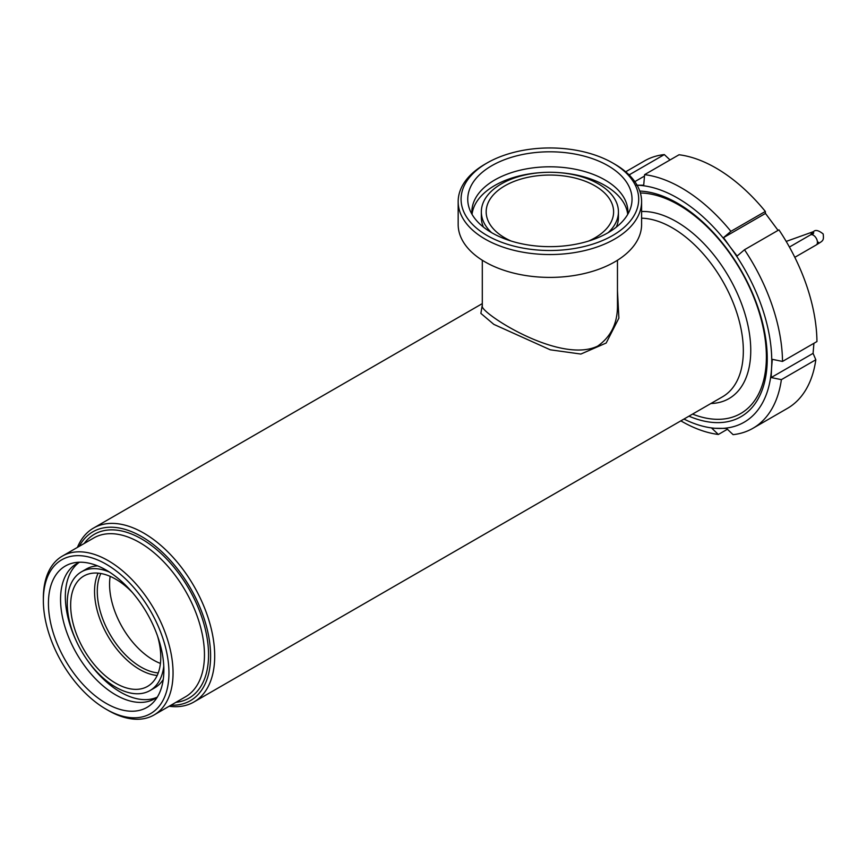 <?xml version="1.0" encoding="UTF-8"?>
<svg xmlns="http://www.w3.org/2000/svg" width="867" height="867" viewBox="0 0 867 867"><rect width="100%" height="100%" fill="white"/><g stroke="black" fill="none" stroke-linecap="round" stroke-linejoin="round"><path stroke-width="1.3" d="M106.153 709.239L108.202 710.42A91.718 52.952 -120 0 0 154.066 714.961A91.718 52.952 -120 0 0 173.053 672.976A91.718 52.952 -120 0 0 133.019 580.684A91.718 52.952 -120 0 0 62.348 556.105A91.718 52.952 -120 0 0 43.35 598.089L43.35 600.463A88.824 51.283 60 0 1 106.153 564.2A88.824 51.283 60 0 1 168.957 672.976A88.824 51.283 60 0 1 106.153 709.239A88.824 51.283 60 0 1 43.35 600.463M163.874 670.039A81.628 47.132 -120 0 0 133.215 593.472A81.628 47.132 -120 0 0 73.814 562.846A81.628 47.132 -120 0 0 65.339 660.286A81.628 47.132 -120 0 0 153.958 701.663A81.628 47.132 -120 0 0 163.874 670.039M79.591 562.206A78.008 45.041 -120 0 0 76.708 563.648A78.008 45.041 -120 0 0 76.708 653.718A78.008 45.041 -120 0 0 154.716 698.759A78.008 45.041 -120 0 0 157.404 696.981M79.168 562.39A78.008 45.041 -120 0 0 76.664 641.808M87.003 659.711A78.008 45.041 -120 0 0 157.035 697.252M97.657 565.891A68.547 39.579 -120 0 0 86.223 569.077L81.444 571.841A68.547 39.579 -120 0 0 81.444 650.987A68.547 39.579 -120 0 0 149.98 690.566A68.547 39.579 -120 0 0 163.776 666.149M149.98 690.566L154.76 687.802A68.547 39.579 -120 0 0 163.245 679.49M109.48 572.101A68.547 39.579 -120 0 0 81.444 571.841M132.402 592.508A63.714 36.793 -120 0 0 83.85 576.013A63.714 36.793 -120 0 0 83.85 649.589A63.714 36.793 -120 0 0 147.574 686.382A63.714 36.793 -120 0 0 160.763 657.208A63.714 36.793 -120 0 0 157.566 636.096M98.123 573.152A63.714 36.793 -120 0 0 107.746 635.804A63.714 36.793 -120 0 0 157.198 675.458M170.962 705.207A97.505 56.301 -120 0 0 210.605 656.026A97.505 56.301 -120 0 0 156.667 547.185A97.505 56.301 -120 0 0 79.244 546.351M169.13 706.269A100.409 57.97 -120 0 0 193.905 701.999A100.409 57.97 -120 0 0 214.702 656.026A100.409 57.97 -120 0 0 170.875 554.988A100.409 57.97 -120 0 0 93.495 528.09A100.409 57.97 -120 0 0 77.412 547.402M482.301 304.989L480.871 313.388L493.832 324.377L550.296 349.813L580.868 354.05L606.174 343.029L618.886 318.124L617.467 290.748M617.467 260.252L617.467 306.062C617.477 323.434 610.877 336.786 597.666 346.117C559.291 364.584 479.494 312.131 482.301 306.062L482.301 260.252M692.56 414.101A123.981 71.582 -120 0 0 766.179 363.598A123.981 71.582 -120 0 0 766.385 356.77A123.981 71.582 -120 0 0 640.377 192.983M100.843 573.499A61.785 35.677 -120 0 0 104.387 623.07A61.785 35.677 -120 0 0 158.238 672.933M110.163 576.36A61.785 35.677 -120 0 0 116.666 615.971A61.785 35.677 -120 0 0 160.428 663.428M744.504 249.739L778.945 229.863A142.882 82.495 60 0 1 816.952 341.544L782.511 361.431A142.882 82.495 60 0 0 744.504 249.739L737.134 256.025L730.133 246.943A133.225 76.925 60 0 1 771.532 368.562L772.291 359.328L782.511 361.431M813.907 343.299L813.083 353.357L815.825 359.762L781.384 379.648L771.175 377.557L771.532 368.562A133.225 76.925 60 0 1 718.938 428.45A133.225 76.925 60 0 1 683.955 419.064M637.115 185.235A133.225 76.925 60 0 1 730.133 246.943L723.544 237.623L730.903 231.337A142.882 82.495 60 0 0 644.604 174.646L679.045 154.76A142.882 82.495 60 0 1 765.344 211.45L765.463 213.423L778.057 230.373M639.77 191.076A126.853 73.24 60 0 1 767.035 365.603A126.853 73.24 60 0 1 688.972 416.171M771.175 377.557L813.083 353.357M625.681 171.785L644.484 160.926A142.882 82.495 60 0 1 664.328 154.575L670.028 159.962M815.825 359.762A142.882 82.495 60 0 1 787.366 408.411L752.924 428.298A142.882 82.495 60 0 1 733.092 434.649L726.503 428.417L711.785 428.233L718.375 434.465A142.882 82.495 60 0 1 680.855 420.853M730.903 231.337L765.344 211.45M628.781 174.592A142.882 82.495 60 0 1 629.875 174.462L664.328 154.575M727.38 429.263L718.375 434.465M781.384 379.648A142.882 82.495 60 0 1 752.924 428.298M644.604 174.646L643.715 185.191L636.15 185.213M629.789 175.6L629.875 174.462M634.839 181.636L644.484 176.066M723.544 237.623L765.463 213.423M612.687 235.488A88.824 51.283 180 0 1 487.081 235.488A88.824 51.283 180 0 1 487.081 162.974A88.824 51.283 180 0 1 612.687 162.974A88.824 51.283 180 0 1 612.687 235.488M487.081 162.974L485.032 164.156A91.718 52.952 0 0 0 458.166 201.599A91.718 52.952 0 0 0 514.792 250.52A91.718 52.952 0 0 0 614.736 239.032A91.718 52.952 0 0 0 641.602 201.599A91.718 52.952 0 0 0 614.736 164.156L612.687 162.974M607.973 232.768A82.148 47.425 180 0 1 525.814 244.57A82.148 47.425 180 0 1 469.231 208.21A82.148 47.425 180 0 1 549.884 151.801A82.148 47.425 180 0 1 630.547 208.21A82.148 47.425 180 0 1 607.973 232.768M641.602 201.599L641.602 224.455A91.718 52.952 180 0 1 614.736 261.899A91.718 52.952 180 0 1 514.792 273.376A91.718 52.952 180 0 1 458.166 224.455L458.166 201.599M511.162 241.059A63.714 36.782 180 0 1 486.17 211.841A63.714 36.782 180 0 1 549.884 175.058A63.714 36.782 180 0 1 613.608 211.841A63.714 36.782 180 0 1 594.946 237.851A63.714 36.782 180 0 1 588.617 241.059M491.546 232.616A68.547 39.579 180 0 1 481.337 211.841A68.547 39.579 180 0 1 549.884 172.273A68.547 39.579 180 0 1 618.431 211.841A68.547 39.579 180 0 1 608.222 232.616M483.461 227.132A68.547 39.579 180 0 1 481.337 217.357L481.337 211.841M618.431 211.841L618.431 217.357A68.547 39.579 180 0 1 616.307 227.132M472.049 214.387A78.008 45.041 180 0 1 539.534 172.717M560.234 172.717A78.008 45.041 180 0 1 627.719 214.387M471.995 214.29A78.008 45.041 180 0 1 471.876 211.841A78.008 45.041 180 0 1 549.884 166.8A78.008 45.041 180 0 1 627.892 211.841A78.008 45.041 180 0 1 627.773 214.29M154.066 714.961L185.462 696.83A91.718 52.952 -120 0 0 204.46 654.845A91.718 52.952 -120 0 0 164.427 562.553A91.718 52.952 -120 0 0 93.744 537.973L62.348 556.105M175.893 702.357A94.611 54.621 -120 0 0 208.557 654.845A94.611 54.621 -120 0 0 159.409 551.997A94.611 54.621 -120 0 0 84.186 543.501M193.905 701.999L722.547 396.783A100.409 57.97 -120 0 0 743.333 350.821A100.409 57.97 -120 0 0 641.602 218.191M710.897 403.513A105.189 60.733 -120 0 0 750.757 350.452A105.189 60.733 -120 0 0 641.602 211.505M810.851 234.686A5.787 4.703 -109.7 0 1 813.517 231.619C815.413 229.549 818.643 230.329 823.184 233.971C824.018 241.134 822.913 240.658 816.237 244.949L794.811 257.315M812.509 234.827L813.755 232.811L810.439 234.914A5.787 3.349 60 0 1 816.519 238.793A5.787 3.349 60 0 1 816.237 244.949M93.495 528.09L482.301 303.613M786.196 241.416L813.517 231.619M818.448 242.207L817.418 242.532M810.439 234.914L789.425 247.052"/></g></svg>
